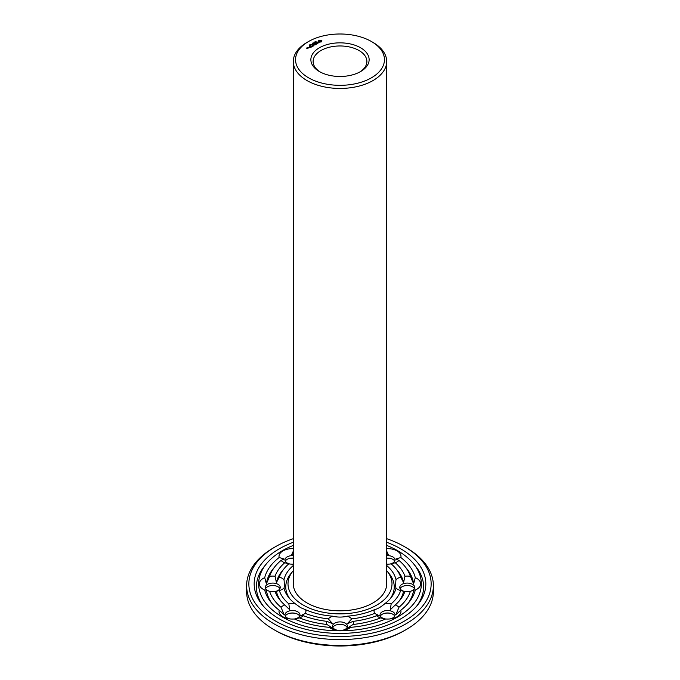 <?xml version="1.0" encoding="UTF-8"?>
<svg xmlns="http://www.w3.org/2000/svg" width="680" height="680" viewBox="0 0 680 680"><rect width="100%" height="100%" fill="white"/><g stroke="black" fill="none" stroke-linecap="round" stroke-linejoin="round"><path stroke-width="1.02" d="M386.69 570.639A51.995 30.022 180 0 1 387.082 571.106A51.995 30.022 180 0 1 369.869 608.421A51.995 30.022 180 0 1 303.238 605.072A51.995 30.022 180 0 1 292.918 571.106A51.995 30.022 180 0 1 293.31 570.639M371.433 41.514L373.014 42.432A46.691 26.954 180 0 1 386.69 61.489L386.69 583.848A46.691 26.954 180 0 1 357.867 608.753A46.691 26.954 180 0 1 306.986 602.913A46.691 26.954 180 0 1 293.31 583.848L293.31 61.489A46.691 26.954 180 0 1 306.986 42.432L308.567 41.514A44.447 25.662 180 0 1 371.433 41.514A44.447 25.662 180 0 1 371.433 77.809A44.447 25.662 180 0 1 308.567 77.809A44.447 25.662 180 0 1 308.567 41.514M289.935 598.944A54.239 31.314 180 0 1 290.896 573.606L292.918 571.106M387.082 571.106L389.104 573.606A54.239 31.314 180 0 1 390.065 598.944M386.69 61.489A46.691 26.954 180 0 1 357.867 86.394A46.691 26.954 180 0 1 306.986 80.554A46.691 26.954 180 0 1 293.31 61.489M386.69 565.505A56.474 32.606 180 0 1 395.99 579.59C395.565 583.882 395.565 586.721 395.99 588.106A56.474 32.606 180 0 1 391.136 597.694A56.474 32.606 180 0 1 384.812 603.696C381.029 606.976 377.553 608.983 374.374 609.722A56.474 32.606 180 0 1 347.378 616.173C342.457 617.38 337.543 617.38 332.622 616.173A56.474 32.606 180 0 1 305.626 609.722L300.645 607.682L295.188 603.696A56.474 32.606 180 0 1 288.864 597.694A56.474 32.606 180 0 1 284.01 588.106C284.435 586.712 284.435 583.873 284.01 579.59A56.474 32.606 180 0 1 293.31 565.505M386.69 548.658A13.447 7.761 180 0 1 397.052 550.91A13.447 7.761 180 0 1 400.851 557.515A76.049 43.902 180 0 1 415.284 577.635A13.447 7.761 180 0 1 420.682 583.848A13.447 7.761 180 0 1 415.284 590.07A76.049 43.902 180 0 1 408.858 602.488A76.049 43.902 180 0 1 400.851 610.189A13.447 7.761 180 0 1 397.052 616.785A13.447 7.761 180 0 1 390.635 618.851A13.447 7.761 180 0 1 385.62 618.979A76.049 43.902 180 0 1 350.769 627.317A13.447 7.761 180 0 1 343.094 630.224A13.447 7.761 180 0 1 340 630.428A13.447 7.761 180 0 1 336.906 630.224A13.447 7.761 180 0 1 329.23 627.317A76.049 43.902 180 0 1 294.38 618.979A13.447 7.761 180 0 1 289.365 618.851A13.447 7.761 180 0 1 282.948 616.785A13.447 7.761 180 0 1 279.149 610.189A76.049 43.902 180 0 1 271.142 602.488A76.049 43.902 180 0 1 264.716 590.07L266.381 589.968L269.637 591.404A13.447 7.761 180 0 0 269.671 591.404A13.447 7.761 180 0 0 275.077 591.498L275.476 591.456M295.188 603.696A13.447 7.761 180 0 0 288.813 603.823L289.756 609.807L284.725 604.945A13.447 7.761 180 0 0 281.001 607.24L284.18 614.779L279.149 610.189M305.626 609.722A13.447 7.761 180 0 1 305.405 613.402L300.313 615.902L303.458 615.765A13.447 7.761 180 0 1 299.498 617.916L294.431 619.004A7.471 4.309 180 0 0 299.931 614.847A7.471 4.309 180 0 0 292.459 610.529A7.471 4.309 180 0 0 284.988 614.847A7.471 4.309 180 0 0 287.173 617.89A7.471 4.309 180 0 0 290.156 618.944M288.813 603.823A61.778 35.666 180 0 1 279.344 590.623L275.077 591.498A7.471 4.309 180 0 0 280.236 587.392A7.471 4.309 180 0 0 272.765 583.083A7.471 4.309 180 0 0 265.293 587.392A7.471 4.309 180 0 0 270.47 591.498M284.01 588.106A13.447 7.761 180 0 1 279.344 590.623M264.716 590.07A13.447 7.761 180 0 1 259.318 583.848A13.447 7.761 180 0 1 264.716 577.635A76.049 43.902 180 0 1 279.149 557.515L284.18 559.019L281.001 560.465A13.447 7.761 180 0 0 284.725 562.751L288.813 563.873A61.778 35.666 180 0 0 284.061 568.71L282.03 571.208A64.022 36.967 180 0 0 276.411 582.59L275.077 576.198A66.266 38.258 180 0 1 284.725 562.751M275.077 576.198A13.447 7.761 180 0 0 269.637 576.3L266.381 583.831L264.716 577.635M276.411 582.59L279.344 577.082A13.447 7.761 180 0 1 284.01 579.59M279.344 577.082A61.778 35.666 180 0 1 284.061 568.71M293.31 564.154A13.447 7.761 180 0 1 289.365 563.958A13.447 7.761 180 0 1 288.813 563.873M279.149 557.515A13.447 7.761 180 0 1 282.948 550.91A13.447 7.761 180 0 1 293.31 548.658M293.31 553.664L291.703 554.676L293.31 551.097M290.156 564.052A7.471 4.309 180 0 1 284.988 559.946A7.471 4.309 180 0 1 287.173 556.894A7.471 4.309 180 0 1 293.31 555.662M386.69 564.154A13.447 7.761 180 0 0 390.635 563.958A13.447 7.761 180 0 0 391.187 563.873L395.275 562.751A13.447 7.761 180 0 0 398.999 560.465L395.82 559.019L400.851 557.515M386.69 553.664L388.297 554.676L386.69 551.097M386.69 555.662A7.471 4.309 180 0 1 392.827 556.894A7.471 4.309 180 0 1 395.012 559.946A7.471 4.309 180 0 1 389.844 564.052M391.187 563.873A61.778 35.666 180 0 1 395.938 568.71A61.778 35.666 180 0 1 400.656 577.082L403.589 582.59L404.923 576.198A13.447 7.761 180 0 1 410.363 576.3L413.618 583.831L415.284 577.635M395.99 579.59A13.447 7.761 180 0 1 400.656 577.082M395.99 588.106A13.447 7.761 180 0 0 400.656 590.623L404.923 591.498A13.447 7.761 180 0 0 410.329 591.404A13.447 7.761 180 0 0 410.363 591.404L413.618 589.968L415.284 590.07M404.524 591.456L404.923 591.498A7.471 4.309 180 0 1 399.763 587.392A7.471 4.309 180 0 1 407.235 583.083A7.471 4.309 180 0 1 414.707 587.392A7.471 4.309 180 0 1 409.53 591.498M400.656 590.623A61.778 35.666 180 0 1 391.187 603.823L390.243 609.807L395.275 604.945A13.447 7.761 180 0 1 398.999 607.24L395.82 614.779L400.851 610.189M384.812 603.696A13.447 7.761 180 0 1 391.187 603.823M389.844 618.944A7.471 4.309 180 0 0 392.827 617.89A7.471 4.309 180 0 0 395.012 614.847A7.471 4.309 180 0 0 387.541 610.529A7.471 4.309 180 0 0 380.069 614.847A7.471 4.309 180 0 0 385.569 619.004L380.502 617.916A13.447 7.761 180 0 1 376.541 615.765A66.266 38.258 180 0 1 353.243 621.333L347.463 623.611L351.73 618.868A61.778 35.666 180 0 0 374.595 613.402A13.447 7.761 180 0 1 374.374 609.722M374.595 613.402L379.686 615.902L376.541 615.765M347.378 616.173A13.447 7.761 180 0 1 351.73 618.868M332.622 616.173A13.447 7.761 180 0 0 328.27 618.868L332.537 623.611L326.757 621.333A13.447 7.761 180 0 0 326.918 624.469L334.679 629.399L329.23 627.317M353.243 621.333A13.447 7.761 180 0 1 353.082 624.469L345.321 629.399L350.769 627.317M337.705 630.317A7.471 4.309 180 0 1 332.528 626.212A7.471 4.309 180 0 1 340 621.902A7.471 4.309 180 0 1 347.471 626.212A7.471 4.309 180 0 1 342.295 630.317M328.27 618.868A61.778 35.666 180 0 1 305.405 613.402M319.396 71.553L319.396 71.553A29.138 16.822 180 0 1 319.396 47.77A29.138 16.822 180 0 1 360.604 47.77A29.138 16.822 180 0 1 360.604 71.553A29.138 16.822 180 0 1 319.396 71.553M321.725 41.803L321.878 40.766L320.951 40.222L318.495 40.766L318.495 41.642L319.43 42.177L321.725 41.803M318.648 42.925L318.368 42.373L316.914 42.585L317.637 42.032L316.659 42.627L318.648 42.925M315.316 41.803L316.192 41.803L315.316 41.803M315.019 42.296L314.984 41.777L315.648 42.16L315.019 42.296M317.696 43.384L315.767 42.916L316.974 43.707L316.574 44.03L317.696 43.477M315.562 44.71L316.361 44.157L315.07 43.41L314.109 43.877L315.639 43.919L316.124 44.2L315.562 44.71M313.93 42.381L315.103 42.474L313.93 42.381M313.055 43.112L313.93 43.103L313.055 43.112M312.757 43.596L312.724 43.078L313.387 43.461L312.757 43.596M313.642 44.786L315.103 44.88L313.82 44.14L314.653 44.803L313.403 44.651L313.667 45.373L312.511 44.795L313.964 45.636L313.642 44.786L313.879 45.636M312.502 46.384L313.471 45.917L312.018 45.084L312.579 45.501L312.018 45.917L313.225 45.874L312.502 46.291M311.075 44.421L311.738 44.336L311.049 44.294M310.199 44.54L311.125 44.659L310.199 44.54M309.621 44.88L310.548 44.999L309.621 44.88M312.086 46.623L310.802 45.781L312.086 46.623M310.777 47.379L311.746 46.818L310.454 46.078L309.493 46.538L310.369 46.214L310.862 46.495L310.293 46.911L311.5 46.869L310.777 47.379M308.116 47.336L309.4 47.438L308.116 47.43M309.561 45.56L309.392 45.008L310.114 45.356L309.561 45.56M308.457 47.974L307.81 47.515L307.887 48.195L308.457 47.974M307.436 48.663L307.912 48.297L306.646 48.11L307.181 47.872L306.408 48.067L307.436 48.663M386.69 545.385A81.353 46.971 180 0 1 413.661 563.915A81.353 46.971 180 0 1 386.733 622.293A81.353 46.971 180 0 1 282.472 617.066A81.353 46.971 180 0 1 266.339 563.915A81.353 46.971 180 0 1 293.31 545.385M272.195 603.738A73.805 42.611 180 0 1 266.381 589.968M281.001 607.24A71.57 41.319 180 0 1 269.637 591.404M284.725 604.945A66.266 38.258 180 0 1 279.999 600.091A66.266 38.258 180 0 1 275.077 591.498M281.07 601.341A64.022 36.967 180 0 1 276.411 591.209M326.757 621.333A66.266 38.258 180 0 1 303.458 615.765M326.918 624.469A71.57 41.319 180 0 1 299.498 617.916M285.294 616.063A7.471 4.309 180 0 1 290.743 613.088A7.471 4.309 180 0 1 294.176 613.088A7.471 4.309 180 0 1 299.625 616.063M266.381 583.831A73.805 42.611 180 0 1 273.173 568.812L275.196 566.312A71.57 41.319 180 0 1 281.001 560.465M269.637 576.3A71.57 41.319 180 0 1 275.196 566.312M265.6 588.616A7.471 4.309 180 0 1 271.048 585.641A7.471 4.309 180 0 1 274.482 585.641A7.471 4.309 180 0 1 279.93 588.616M285.294 561.17A7.471 4.309 180 0 1 287.173 559.334A7.471 4.309 180 0 1 290.743 558.187A7.471 4.309 180 0 1 293.31 558.101L291.703 558.11L293.31 558.152M398.999 560.465A71.57 41.319 180 0 1 404.804 566.312L406.827 568.812A73.805 42.611 180 0 1 413.618 583.831M404.804 566.312A71.57 41.319 180 0 1 410.363 576.3M395.275 562.751A66.266 38.258 180 0 1 404.923 576.198M395.938 568.71L397.97 571.208A64.022 36.967 180 0 1 403.589 582.59M386.69 558.152L388.297 558.11L386.69 558.127A7.471 4.309 180 0 1 389.257 558.187A7.471 4.309 180 0 1 392.827 559.334A7.471 4.309 180 0 1 394.706 561.17M413.618 589.968A73.805 42.611 180 0 1 407.804 603.738M410.363 591.404A71.57 41.319 180 0 1 398.999 607.24M404.923 591.498A66.266 38.258 180 0 1 400.001 600.091A66.266 38.258 180 0 1 395.275 604.945M403.589 591.209A64.022 36.967 180 0 1 398.93 601.341M400.07 588.616A7.471 4.309 180 0 1 405.518 585.641A7.471 4.309 180 0 1 408.952 585.641A7.471 4.309 180 0 1 414.4 588.616M380.502 617.916A71.57 41.319 180 0 1 353.082 624.469M380.375 616.063A7.471 4.309 180 0 1 385.824 613.088A7.471 4.309 180 0 1 389.257 613.088A7.471 4.309 180 0 1 394.706 616.063M332.834 627.436A7.471 4.309 180 0 1 338.283 624.452A7.471 4.309 180 0 1 341.717 624.452A7.471 4.309 180 0 1 347.166 627.436M320.221 72.012A26.894 15.529 180 0 1 313.106 61.489A26.894 15.529 180 0 1 340 45.968A26.894 15.529 180 0 1 366.894 61.489A26.894 15.529 180 0 1 359.779 72.012M321.75 41.769L321.674 41.2M321.75 40.936L318.631 40.936M318.707 41.2L318.656 41.735M263.33 606.135A83.597 48.263 180 0 1 264.308 566.414L266.339 563.915M413.661 563.915L415.692 566.414A83.597 48.263 180 0 1 416.67 606.135M290.156 613.182A13.447 7.761 180 0 1 294.754 613.182M270.47 585.735A13.447 7.761 180 0 1 275.069 585.735M290.156 558.28A13.447 7.761 180 0 1 293.31 558.187M386.69 558.187A13.447 7.761 180 0 1 389.844 558.28M404.931 585.735A13.447 7.761 180 0 1 409.53 585.735M385.245 613.182A13.447 7.761 180 0 1 389.844 613.182M342.15 624.52L337.85 624.52M320.841 41.88L319.541 41.88L319.541 40.825L321.036 41.004L320.535 41.998M386.69 542.266A85.833 49.555 180 0 1 417.716 604.885A85.833 49.555 180 0 1 279.301 618.894A85.833 49.555 180 0 1 262.284 604.885A85.833 49.555 180 0 1 293.31 542.266M321.104 41.2L321.036 41.709M309.153 47.481L308.354 47.379L309.153 47.668M307.666 48.339L307.122 48.382L307.666 48.526M386.69 538.662A91.137 52.615 180 0 1 404.447 546.644A91.137 52.615 180 0 1 404.447 621.061A91.137 52.615 180 0 1 275.553 621.061A91.137 52.615 180 0 1 275.553 546.644A91.137 52.615 180 0 1 293.31 538.662M404.447 546.644L406.028 547.562A93.381 53.916 180 0 1 433.381 585.684A93.381 53.916 180 0 1 375.734 635.486A93.381 53.916 180 0 1 273.972 623.807A93.381 53.916 180 0 1 246.619 585.684A93.381 53.916 180 0 1 273.972 547.562L275.553 546.644M433.381 585.684L433.381 591.549A93.381 53.916 180 0 1 406.028 629.671A93.381 53.916 180 0 1 273.972 629.671L273.972 629.671A93.381 53.916 180 0 1 246.619 591.549L246.619 585.684M275.553 630.59L273.972 629.671L275.553 630.59A91.137 52.615 180 0 0 404.447 630.59L406.028 629.671"/></g></svg>
